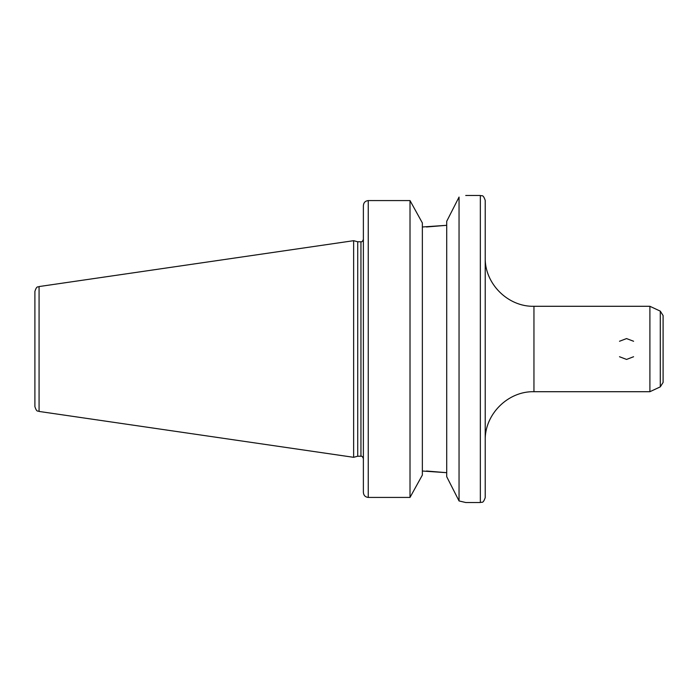 <?xml version="1.0" encoding="UTF-8"?>
<svg xmlns="http://www.w3.org/2000/svg" width="698" height="698" viewBox="0 0 698 698"><rect width="100%" height="100%" fill="white"/><g stroke="black" fill="none" stroke-linecap="round" stroke-linejoin="round"><path stroke-width="1.05" d="M619.501 341.261L626.542 338.574L633.592 341.261M633.583 356.739L626.56 359.426L619.501 356.739M649.899 349L649.899 391.709L533.953 391.709L533.953 306.291L649.899 306.291L649.899 349M663.1 349L663.1 315.557L660.282 311.134L660.282 386.867L663.1 382.443L663.1 349M465.723 195.484L480.346 195.484C481.786 196.417 482.894 193.695 485.215 200.361L485.215 497.639C482.894 504.305 481.786 501.583 480.346 502.516L465.723 502.516L459.048 500.946L446.711 476.69L446.711 221.31L459.048 197.054C467.93 194.995 467.93 194.995 459.048 197.054L459.048 500.946M426.487 471.019L446.711 472.686L422.351 471.019M410.014 497.421L422.351 475.085L422.351 222.915L410.014 200.579L368.247 200.579L410.014 200.579L410.014 497.421L368.247 497.421C365.255 497.081 363.632 495.397 363.379 492.369L363.379 205.631C363.632 202.603 365.255 200.919 368.247 200.579L368.247 497.421M426.487 226.981L446.711 225.314L422.351 226.981M39.071 286.555C37.884 287.559 36.924 285.15 34.9 291.38L34.9 406.62C36.924 412.85 37.884 410.441 39.071 411.445L353.633 457.312L353.633 240.688L39.071 286.555L39.071 411.445M353.633 240.688L357.725 241.778L357.725 456.222L353.633 457.312M357.725 241.778L360.945 241.778L360.945 456.222L357.725 456.222M480.346 195.484L480.346 502.516M660.282 311.134L649.899 306.291M660.282 386.867L649.899 391.709M533.953 306.291C507.908 306.963 484.543 283.597 485.215 257.562M533.953 391.709C507.908 391.037 484.543 414.403 485.215 440.438M360.945 456.222C361.852 455.907 362.663 456.719 363.379 458.656M360.945 241.778C361.852 242.093 362.663 241.281 363.379 239.344"/></g></svg>
